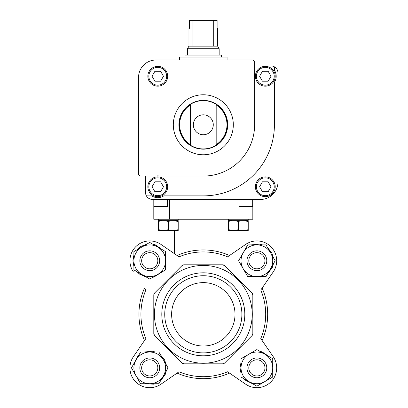 <?xml version="1.0" encoding="UTF-8"?>
<svg xmlns="http://www.w3.org/2000/svg" width="408" height="408" viewBox="0 0 408 408"><rect width="100%" height="100%" fill="white"/><g stroke="black" fill="none" stroke-linecap="round" stroke-linejoin="round"><path stroke-width="0.61" d="M252.827 199.441L252.827 219.244L153.801 219.244L153.801 199.441L152.49 199.441L260.549 199.441A17.427 17.427 0 0 0 277.975 182.009L277.975 72.925A6.972 6.972 0 0 0 271.004 65.953L254.607 65.953M153.944 199.441L153.944 206.371L167.52 206.371L167.52 199.441M239.103 199.441L239.103 206.371L252.679 206.371L252.679 199.441M133.421 356.658L144.519 340.512A64.367 64.367 0 0 1 144.519 288.109L145.845 290.032A62.388 62.388 0 0 0 145.845 338.589L133.421 356.658A19.803 19.803 0 0 0 160.961 384.198L179.036 371.78A62.388 62.388 0 0 0 227.588 371.78L245.662 384.198A19.803 19.803 0 0 0 273.202 356.658L260.778 338.589A62.388 62.388 0 0 0 260.778 290.032L273.202 271.963A19.803 19.803 0 0 0 245.662 244.423L227.588 256.841A62.388 62.388 0 0 0 179.036 256.841L160.961 244.423A19.803 19.803 0 0 0 133.421 271.963M245.662 384.198L229.515 373.101A64.367 64.367 0 0 1 177.108 373.101L160.961 384.198M262.104 288.109L273.202 271.963L262.104 288.109A64.367 64.367 0 0 1 262.104 340.512L273.202 356.658M154.668 292.934A2.973 2.973 0 0 0 153.801 295.03L153.801 333.591A2.973 2.973 0 0 0 154.668 335.692L181.932 362.952A2.973 2.973 0 0 0 184.034 363.824L222.589 363.824A2.973 2.973 0 0 0 224.691 362.952L251.955 335.692A2.973 2.973 0 0 0 252.827 333.591L252.827 295.03A2.973 2.973 0 0 0 251.955 292.934L224.691 265.669A2.973 2.973 0 0 0 222.589 264.797L184.034 264.797A2.973 2.973 0 0 0 181.932 265.669L154.668 292.934L153.801 295.03M177.108 255.52A64.367 64.367 0 0 1 229.515 255.52M174.593 230.535L174.593 253.791L160.961 244.423M184.034 264.797L181.932 265.669M224.691 265.669L222.589 264.797M252.827 295.03L251.955 292.934M251.955 335.692L252.827 333.591M222.589 363.824L224.691 362.952M181.932 362.952L184.034 363.824M153.801 333.591L154.668 335.692M154.433 314.313A48.878 48.878 0 0 1 227.751 271.978A48.878 48.878 0 0 1 227.751 356.643A48.878 48.878 0 0 1 154.433 314.313M161.808 314.313A41.504 41.504 0 0 1 224.063 278.368A41.504 41.504 0 0 1 224.063 350.253A41.504 41.504 0 0 1 161.808 314.313M248.798 260.743A8.078 8.078 0 0 1 260.921 253.745A8.078 8.078 0 0 1 260.921 267.74A8.078 8.078 0 0 1 248.798 260.743M246.978 260.743A9.904 9.904 0 0 1 261.829 252.169A9.904 9.904 0 0 1 261.829 269.321A9.904 9.904 0 0 1 246.978 260.743M256.877 244.897A15.846 15.846 0 0 1 270.601 268.668A15.846 15.846 0 0 1 243.158 268.668A15.846 15.846 0 0 1 256.877 244.897L247.733 244.897L238.583 260.743L247.733 276.588L266.026 276.588L275.176 260.743L266.026 244.897L256.877 244.897M248.798 367.878A8.078 8.078 0 0 1 260.921 360.881A8.078 8.078 0 0 1 260.921 374.875A8.078 8.078 0 0 1 248.798 367.878M246.978 367.878A9.904 9.904 0 0 1 261.829 359.3A9.904 9.904 0 0 1 261.829 376.451A9.904 9.904 0 0 1 246.978 367.878M248.957 354.154A15.846 15.846 0 0 1 272.723 367.878A15.846 15.846 0 0 1 248.957 381.597A15.846 15.846 0 0 1 248.957 354.154L241.036 358.729L241.036 377.028L256.877 386.172L272.723 377.028L272.723 358.729L256.877 349.585L248.957 354.154M141.663 260.743A8.078 8.078 0 0 1 153.785 253.745A8.078 8.078 0 0 1 153.785 267.74A8.078 8.078 0 0 1 141.663 260.743M139.842 260.743A9.904 9.904 0 0 1 154.698 252.169A9.904 9.904 0 0 1 154.698 269.321A9.904 9.904 0 0 1 139.842 260.743M141.821 247.024A15.846 15.846 0 0 1 165.587 260.743A15.846 15.846 0 0 1 141.821 274.467A15.846 15.846 0 0 1 141.821 247.024L133.901 251.598L133.901 269.892L149.746 279.041L165.587 269.892L165.587 251.598L149.746 242.449L141.821 247.024M141.663 367.878A8.078 8.078 0 0 1 153.785 360.881A8.078 8.078 0 0 1 153.785 374.875A8.078 8.078 0 0 1 141.663 367.878M139.842 367.878A9.904 9.904 0 0 1 154.698 359.3A9.904 9.904 0 0 1 154.698 376.451A9.904 9.904 0 0 1 139.842 367.878M149.746 352.033A15.846 15.846 0 0 1 163.465 375.799A15.846 15.846 0 0 1 136.022 375.799A15.846 15.846 0 0 1 149.746 352.033L140.597 352.033L131.447 367.878L140.597 383.724L158.891 383.724L168.04 367.878L158.891 352.033L149.746 352.033M245.662 244.423L231.601 254.087M164.74 314.313A38.571 38.571 0 0 1 222.6 280.908A38.571 38.571 0 0 1 222.6 347.718A38.571 38.571 0 0 1 164.74 314.313M171.625 314.313A31.686 31.686 0 0 1 219.157 286.87A31.686 31.686 0 0 1 219.157 341.756A31.686 31.686 0 0 1 171.625 314.313M228.419 229.622C231.734 230.78 235.034 230.78 238.323 229.622C241.633 230.78 244.938 230.78 248.227 229.622C248.227 230.78 248.227 230.78 248.227 229.622L248.227 221.544L244.264 220.697L248.227 221.544C248.227 220.386 248.227 220.386 248.227 221.544C244.912 220.386 241.613 220.386 238.323 221.544C235.013 220.386 231.708 220.386 228.419 221.544C228.419 220.386 228.419 220.386 228.419 221.544L228.419 229.622C228.419 230.78 228.419 230.78 228.419 229.622L232.443 230.474M178.204 221.544L178.204 229.622C178.204 230.78 178.204 230.78 178.204 229.622C174.915 230.78 171.61 230.78 168.3 229.622C165.011 230.78 161.711 230.78 158.396 229.622L162.42 230.474L158.396 229.622C158.396 230.78 158.396 230.78 158.396 229.622L158.396 221.544C161.69 220.386 164.99 220.386 168.3 221.544C171.589 220.386 174.889 220.386 178.204 221.544C178.204 220.386 178.204 220.386 178.204 221.544L174.242 220.697M174.639 220.631L178.204 220.004L158.396 220.004L161.961 220.631L158.396 220.004L158.396 219.244M178.204 220.662L158.396 220.662M158.396 221.544C158.396 220.386 158.396 220.386 158.396 221.544M168.3 229.622L168.3 221.544M178.204 230.505L158.396 230.505M248.227 219.244L248.227 220.004L244.662 220.631L248.227 220.004L228.419 220.004L231.984 220.631M248.227 220.662L228.419 220.662M238.323 229.622L238.323 221.544M248.227 230.505L228.419 230.505M140.923 176.067L155.693 176.067A10.894 10.894 0 0 1 159.829 176.067L203.311 176.067A51.296 51.296 0 0 0 254.607 124.772L254.607 78.321A10.894 10.894 0 0 1 254.607 74.185L254.607 62.388A2.377 2.377 0 0 0 252.231 60.012L155.978 60.012A17.427 17.427 0 0 0 138.547 77.438L138.547 173.691A2.377 2.377 0 0 0 140.923 176.067M145.518 176.067L145.518 192.469A6.972 6.972 0 0 0 146.411 195.876L151.786 195.876A10.894 10.894 0 0 0 163.73 195.876L203.311 195.876A71.099 71.099 0 0 0 274.411 124.772L274.411 82.222A10.894 10.894 0 0 0 274.411 70.278L274.411 66.841M148.385 198.099L149.792 198.895L148.385 198.099C147.497 197.38 147.497 197.38 148.385 198.099C147.497 197.38 147.497 197.38 148.385 198.099C147.497 197.385 147.497 197.385 148.385 198.099M146.411 195.876A6.972 6.972 0 0 0 152.49 199.441L162.216 199.441M255.398 186.762A9.904 9.904 0 0 1 270.254 178.189A9.904 9.904 0 0 1 270.254 195.34A9.904 9.904 0 0 1 255.398 186.762M190.439 104.902L190.439 144.646A23.674 23.674 0 0 1 190.439 104.902L190.439 144.646M216.184 144.646A23.674 23.674 0 0 0 216.184 104.902L216.184 144.646L216.184 104.902M147.859 76.25A9.904 9.904 0 0 1 162.71 67.677A9.904 9.904 0 0 1 162.71 84.828A9.904 9.904 0 0 1 147.859 76.25M178.923 124.772A24.388 24.388 0 0 1 215.506 103.652A24.388 24.388 0 0 1 215.506 145.896A24.388 24.388 0 0 1 178.923 124.772M271.019 76.25L268.163 71.298L262.446 71.298L259.585 76.25L262.446 81.202L268.163 81.202L271.019 76.25M255.398 76.25A9.904 9.904 0 0 1 270.254 67.677A9.904 9.904 0 0 1 270.254 84.828A9.904 9.904 0 0 1 255.398 76.25M268.163 181.815L262.446 181.815L259.585 186.762L262.446 191.714L268.163 191.714L271.019 186.762L268.163 181.815M167.662 186.762A9.904 9.904 0 0 0 152.806 178.189A9.904 9.904 0 0 0 152.806 195.34A9.904 9.904 0 0 0 167.662 186.762A9.904 9.904 0 0 0 152.806 178.189A9.904 9.904 0 0 0 152.806 195.34A9.904 9.904 0 0 0 167.662 186.762M160.619 191.714L154.902 191.714L152.041 186.762L154.902 181.815L160.619 181.815L163.475 186.762L160.619 191.714M160.619 71.298L154.902 71.298L152.041 76.25L154.902 81.202L160.619 81.202L163.475 76.25L160.619 71.298M179.546 60.012L179.546 57.038L227.078 57.038L227.078 60.012M213.71 20.4L213.71 46.145L217.668 46.145L217.668 28.32L217.112 28.32L217.112 20.4L189.511 20.4L189.511 28.32L188.955 28.32L188.955 46.145L187.466 48.72L187.466 55.06M192.913 20.4L192.913 46.145L188.955 46.145M217.668 46.145L219.157 48.72L187.466 48.72M213.71 46.145L192.913 46.145M219.157 48.72L219.157 55.06M221.534 57.038L221.534 55.06L185.089 55.06L185.089 57.038M169.641 219.244L169.641 199.441M236.982 219.244L236.982 199.441M193.346 124.772A9.965 9.965 0 0 1 203.311 114.811A9.965 9.965 0 0 1 213.277 124.772A9.965 9.965 0 0 1 203.311 134.737A9.965 9.965 0 0 1 193.346 124.772M179.163 124.772A24.149 24.149 0 0 1 215.388 103.856A24.149 24.149 0 0 1 215.388 145.687A24.149 24.149 0 0 1 179.163 124.772M173.313 124.772A29.998 29.998 0 0 1 218.311 98.792A29.998 29.998 0 0 1 218.311 150.756A29.998 29.998 0 0 1 173.313 124.772M256.392 76.25A8.915 8.915 0 0 1 269.759 68.534A8.915 8.915 0 0 1 269.759 83.972A8.915 8.915 0 0 1 256.392 76.25M256.392 186.762A8.915 8.915 0 0 1 269.759 179.046A8.915 8.915 0 0 1 269.759 194.483A8.915 8.915 0 0 1 256.392 186.762M166.673 186.762A8.915 8.915 0 0 0 153.301 179.046A8.915 8.915 0 0 0 153.301 194.483A8.915 8.915 0 0 0 166.673 186.762M148.849 76.25A8.915 8.915 0 0 1 162.216 68.534A8.915 8.915 0 0 1 162.216 83.972A8.915 8.915 0 0 1 148.849 76.25M232.03 253.791L232.03 230.535M240.312 263.741L246.004 273.595M251.19 276.588L261.064 277.047L262.568 276.588M267.755 273.595L272.33 267.429L273.447 263.741M273.447 257.749L271.631 252.634L267.755 247.896M262.568 244.897L259.514 244.117L251.19 244.897M246.004 247.896L240.312 257.749M241.036 362.187L240.042 367.878L241.036 373.565M244.03 378.757L245.356 380.149L253.883 384.443M259.876 384.443L269.729 378.757M272.723 373.565L272.723 362.187M269.729 357L262.079 351.869L259.876 351.314M253.883 351.314L244.03 357M133.901 255.056L132.911 260.743L133.901 266.434M136.894 271.621L139.429 274.043L146.747 277.307M152.74 277.307L153.933 277.047L162.593 271.621M165.587 266.434L165.587 255.056M162.593 249.864L155.448 244.902L152.74 244.178M146.747 244.178L140.724 246.529L136.894 249.864M133.176 370.872L138.868 380.725M144.055 383.724L153.933 384.183L155.433 383.724M160.619 380.725L165.194 374.564L166.311 370.872M166.311 364.885L164.495 359.769L160.619 355.031M155.433 352.033L152.378 351.252L144.055 352.033M138.868 355.031L138.22 355.608L133.176 364.885M178.204 219.244L178.204 220.004M228.419 219.244L228.419 220.004"/></g></svg>
